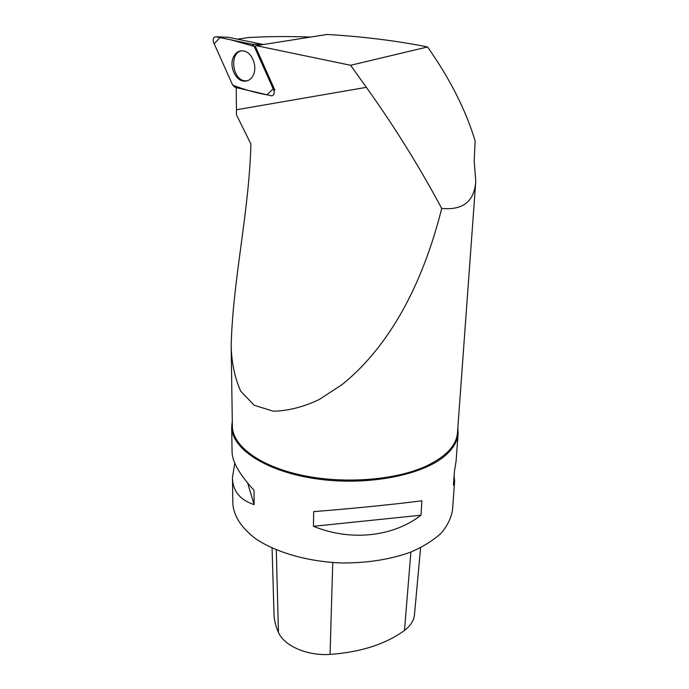 <?xml version="1.0" encoding="UTF-8"?>
<svg xmlns="http://www.w3.org/2000/svg" width="689" height="689" viewBox="0 0 689 689"><rect width="100%" height="100%" fill="white"/><g stroke="black" fill="none" stroke-linecap="round" stroke-linejoin="round"><path stroke-width="1.03" d="M216.036 36.767C213.452 37.008 212.625 38.877 213.564 42.373L232.701 85.169L235.018 87.339L271.767 95.866C274.024 95.168 274.696 93.308 273.791 90.285L254.232 46.396L252.208 44.303L216.036 36.767L228.533 37.327L263.413 44.527M233.476 56.92C228.782 66.196 235.784 81.448 244.595 81.19C248.341 81.164 251.218 79.183 253.225 75.239C257.557 66.988 252.415 52.924 244.362 51.098C239.6 50.064 235.974 52.011 233.476 56.92M310.541 37.068C288.2 36.25 267.444 36.422 248.281 37.576L237.49 39.178M236.224 87.624L236.439 109.766L366.367 87.339C394.323 126.423 419.429 166.79 441.701 208.422C463.034 210.421 474.394 201.36 475.789 181.241L474.187 161.217L475.134 140.883C465.73 109.921 449.865 78.624 427.55 46.964C396.898 40.797 363.413 36.629 327.103 34.45L256.213 45.663L350.606 65.283L427.55 46.964M236.439 109.766L236.465 114.856L250.925 144.018C249.082 212.953 232.546 280.94 231.168 346.679C231.719 363.232 234.889 378.046 240.668 391.111L254.189 405.287L273.283 411.169C288.088 410.928 303.401 407.044 319.24 399.508L341.916 384.712C393.893 342.907 424.898 275.824 441.701 208.422M231.194 347.721L232.365 426.198C232.426 445.447 258.9 465.85 301.024 475.057C343.07 484.289 395.012 480.379 425.897 466.238C446.05 456.661 456.583 445.413 457.496 432.494L475.729 181.991M366.367 87.339L350.606 65.283M273.791 90.285L274.859 90.13L255.3 46.223L256.213 45.663M232.288 421.125L231.685 426.861C231.521 448.72 266.221 471.827 316.949 478.933C367.59 486.158 423.33 475.177 445.594 455.265C453.474 448.272 457.651 440.917 458.133 433.183L457.849 427.671M231.685 426.861L232.064 451.958C232.271 461.828 239.591 474.6 254.026 490.284L254.12 504.632C239.901 499.869 232.675 490.878 232.46 477.658L232.856 503.693C233.752 516.104 241.331 527.774 255.593 538.695C275.97 552.457 307.647 561.638 341.331 562.965C367.116 563.128 390.258 559.511 410.765 552.113C423.158 546.696 433.278 540.4 441.124 533.208C447.505 525.69 451.312 517.895 452.535 509.826L454.619 481.249M421.875 500.791L421.005 515.208C393.264 536.791 350.822 541.58 313.426 526.301L313.676 511.634C351.64 508.654 395.116 504.279 421.875 500.791M232.46 477.658L234.768 463.094M454.103 476.065L454.645 480.913L453.448 485.151L454.456 471.267L456.084 461.225L458.099 433.665M272.077 548.048L273.998 613.796C274.136 619.979 275.617 626.189 278.451 632.407C284.195 645.912 307.173 656.014 330.057 654.412C360.803 652.164 385.616 644.172 404.486 630.444C410.661 625.733 414.003 620.358 414.52 614.312L420.574 547.746M254.12 504.632L247.704 483.144M421.005 515.208L313.426 526.301M242.218 50.771C228.645 51.839 232.322 81.268 245.835 80.82L247.842 80.622M232.693 85.152C243.605 89.381 255.025 92.61 266.962 94.849L273.154 88.855L254.241 46.404L231.375 39.953L219.946 37.576L214.184 43.777L232.693 85.152M255.335 46.301L254.232 46.396M251.838 44.199L262.819 44.621M278.451 632.407L276.272 549.891M330.057 654.412L332.753 562.551M404.486 630.444L410.885 552.061M262.595 44.656L252.208 44.303M245.835 80.82L244.595 81.19"/></g></svg>
